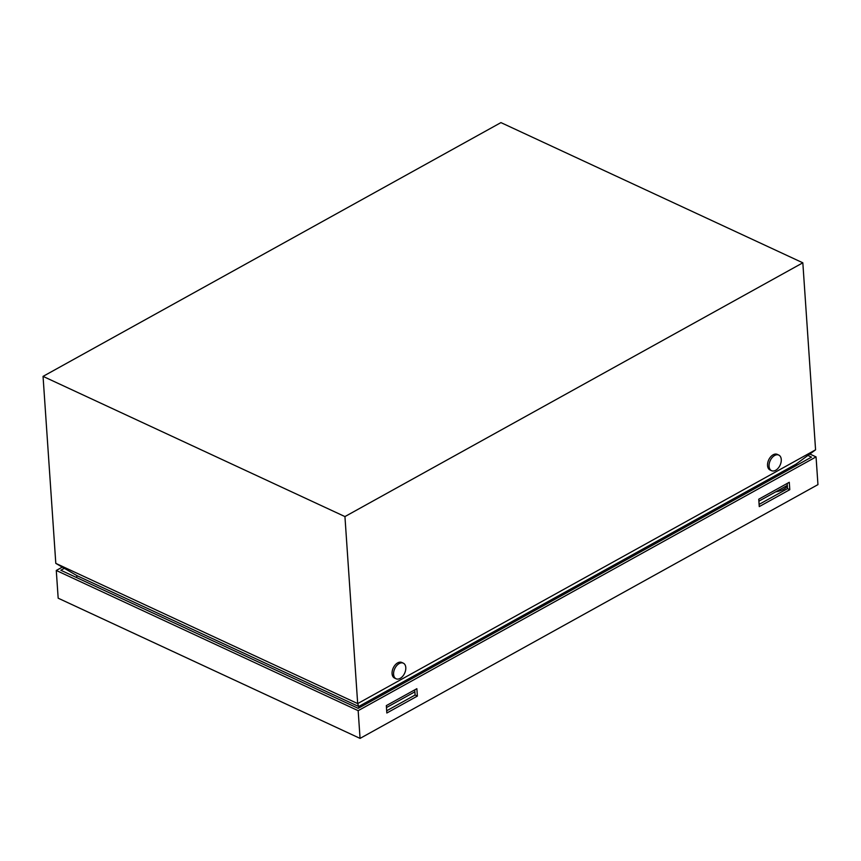 <?xml version="1.0" encoding="UTF-8"?>
<svg xmlns="http://www.w3.org/2000/svg" width="861" height="861" viewBox="0 0 861 861"><rect width="100%" height="100%" fill="white"/><g stroke="black" fill="none" stroke-linecap="round" stroke-linejoin="round"><path stroke-width="1.29" d="M400.193 678.36A8.599 5.446 -65.1 0 1 396.071 678.769A8.599 5.446 -65.1 0 1 393.8 671.548A8.599 5.446 -65.1 0 1 399.192 663.573A8.599 5.446 -65.1 0 1 403.314 663.164A8.599 5.446 -65.1 0 1 405.585 670.385A8.599 5.446 -65.1 0 1 400.193 678.36M396.071 678.769L394.564 678.07A8.599 5.446 -65.1 0 1 392.282 670.848A8.599 5.446 -65.1 0 1 397.674 662.873A8.599 5.446 -65.1 0 1 401.807 662.464L403.314 663.164M775.664 470.278A8.599 5.446 -65.1 0 1 771.542 470.676A8.599 5.446 -65.1 0 1 769.271 463.466A8.599 5.446 -65.1 0 1 774.652 455.491A8.599 5.446 -65.1 0 1 778.785 455.082A8.599 5.446 -65.1 0 1 781.056 462.303A8.599 5.446 -65.1 0 1 775.664 470.278M771.542 470.676L770.025 469.977A8.599 5.446 -65.1 0 1 767.754 462.755A8.599 5.446 -65.1 0 1 773.146 454.78A8.599 5.446 -65.1 0 1 777.279 454.382L778.785 455.082M43.05 376.375L344.938 516.578L802.829 262.809L500.941 122.606L43.05 376.375L55.804 563.374L357.681 703.588L815.571 449.819L796.016 464.165L796.748 465.295M802.829 262.809L815.571 449.819M76.371 577.462L77.189 575.772L55.804 563.374M386.471 707.57L414.884 691.813M758.885 501.167L787.298 485.421M358.789 708.022L358.714 706.515L796.016 464.165M77.189 575.772L358.714 706.515L357.681 703.588L344.938 516.578M787.341 486.078A16.122 8.19 176.1 0 1 775.675 491.857M809.846 454.016L816.056 456.9L358.165 710.669L56.277 570.466L62.283 567.141M807.898 455.447L811.503 457.116L358.198 708.345L60.84 570.251L64.317 568.314M358.165 710.669L360.059 738.394L58.171 598.191L56.277 570.466M386.331 705.611L386.837 713.005L417.37 696.086L416.864 688.692L386.331 705.611M758.756 499.208L759.262 506.602L789.785 489.683L789.279 482.289L758.756 499.208M816.056 456.9L817.95 484.625L360.059 738.394M414.744 689.865L415.099 695.031L386.686 710.777M787.169 483.462L787.524 488.639L759.101 504.385M787.524 488.639L789.785 489.683M415.099 695.031L417.37 696.086"/></g></svg>
